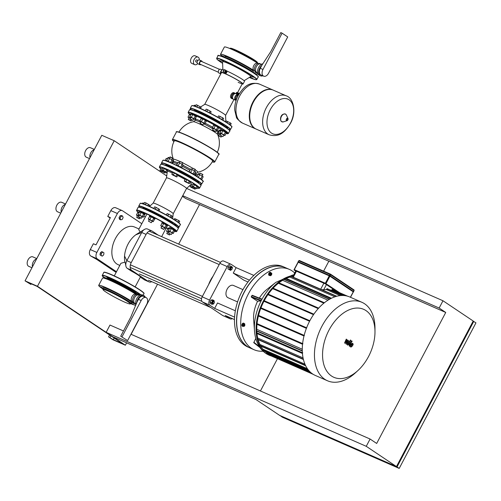 <?xml version="1.0" encoding="UTF-8"?>
<svg xmlns="http://www.w3.org/2000/svg" width="501" height="501" viewBox="0 0 501 501"><rect width="100%" height="100%" fill="white"/><g stroke="black" fill="none" stroke-linecap="round" stroke-linejoin="round"><path stroke-width="0.75" d="M103.043 289.659L102.78 288.826A16.001 1.403 27.8 0 1 102.786 288.689L103.262 287.781A16.001 1.403 27.8 0 1 108.905 289.534A16.001 1.403 27.8 0 1 124.035 297.306A16.001 1.403 27.8 0 1 131.575 302.704L131.093 303.619A16.001 1.403 27.8 0 1 130.98 303.7L130.147 303.95A15.381 1.346 27.8 0 1 124.837 302.191A15.381 1.346 27.8 0 1 110.821 295.033A15.381 1.346 27.8 0 1 103.043 289.659A15.381 1.346 27.8 0 1 108.466 291.213A15.381 1.346 27.8 0 1 123.54 298.984A15.381 1.346 27.8 0 1 130.147 303.95M102.786 288.689A16.001 1.403 27.8 0 1 108.423 290.442A16.001 1.403 27.8 0 1 123.559 298.214A16.001 1.403 27.8 0 1 131.093 303.619M135.84 294.269A16.001 1.403 27.8 0 0 127.442 288.589A16.001 1.403 27.8 0 0 113.22 281.349A16.001 1.403 27.8 0 0 107.821 279.495L108.523 279.264A15.381 1.346 27.8 0 1 113.84 281.023A15.381 1.346 27.8 0 1 127.849 288.181A15.381 1.346 27.8 0 1 135.633 293.555L135.859 294.281M132.953 302.084L132.396 301.809C129.133 299.999 133.203 292.271 136.234 294.532M134.994 303.537L133.986 303.099A4.647 2.95 -66.3 0 1 133.692 302.936A4.647 2.95 -66.3 0 1 133.26 297.419A4.647 2.95 -66.3 0 1 137.712 294.588L138.727 295.033M135.896 304.157L134.85 303.443A4.647 2.95 -66.3 0 1 134.85 303.443A4.647 2.95 -66.3 0 1 134.544 297.694A4.647 2.95 -66.3 0 1 138.552 294.989L139.792 295.277M120.703 336.234L127.623 340.567L120.703 336.234L130.78 317.133L136.936 302.209A6.194 3.933 -66.3 0 1 143.743 295.54A6.194 3.933 -66.3 0 1 144.131 295.753A6.194 3.933 -66.3 0 1 145.265 297.218M134.343 303.769L131.707 302.241L134.343 303.769M131.293 303.243L133.228 304.445L131.143 303.518M103.018 288.25L99.843 286.516L103.068 288.156M103.482 286.854L101.609 286.046L103.482 286.854M114.629 291.901L111.673 290.461L114.629 291.901M127.417 298.909L124.142 297.168L127.417 298.909M127.623 340.567L146.762 304.276A5.267 3.344 -66.3 0 0 146.073 297.575A5.267 3.344 -66.3 0 0 141.157 300.519L122.019 336.816M136.936 302.209L138.451 299.335A5.267 3.344 -66.3 0 1 143.367 296.392L146.073 297.575M135.915 304.207A6.194 3.933 -66.3 0 1 137.487 297.369A6.194 3.933 -66.3 0 1 142.572 295.026L143.743 295.54M102.811 288.927A21.161 1.854 27.8 0 1 98.697 285.376L102.536 278.099A21.161 1.854 27.8 0 1 115.631 283.034A21.161 1.854 27.8 0 1 136.109 294.444M98.697 285.376A21.161 1.854 27.8 0 1 111.892 290.361A21.161 1.854 27.8 0 1 132.396 301.809A21.161 1.854 27.8 0 1 133.053 302.253M134.556 303.349A21.161 1.854 27.8 0 1 135.815 304.451M135.508 305.234A21.161 1.854 27.8 0 1 130.88 303.725M102.83 252.109L101.734 251.627L100.3 252.886L100.006 254.903L102.242 256.149L103.676 254.896L103.97 252.873L102.83 252.109L101.396 253.362L100.3 252.886M101.396 253.362L101.102 255.385L100.006 254.903M101.102 255.385L102.242 256.149M122.62 216.037L121.524 215.555L120.04 215.837L119.038 217.728L119.532 219.338L120.628 219.814L122.112 219.532L123.108 217.641L122.62 216.037L121.136 216.319L120.04 215.837M121.136 216.319L120.134 218.211L119.038 217.728M120.134 218.211L120.628 219.814M182.414 196.317L185.639 198.477L328.844 261.234L323.621 271.129M186.616 188.42L442.984 300.763L473.201 321.022L396.466 466.569L279.564 415.342L255.942 399.504L112.738 336.747L106.143 332.326L366.25 446.31L370.089 439.033L130.961 334.242M182.752 195.684L439.152 308.04L442.984 300.763M439.152 308.04L445.74 312.461L328.844 261.234M123.484 330.967L109.982 325.049L106.143 332.326M370.089 439.033L376.677 443.454L445.74 312.461M277.466 358.678L260.432 390.98M473.151 321.122L475.95 322.863L399.209 468.41L282.313 417.183L280.165 415.605M473.752 321.392L397.017 466.938L280.115 415.711M397.017 466.938L399.209 468.41M366.25 446.31L396.466 466.569M169.213 228.982L167.866 228.656M169.501 228.437L167.985 227.93M166.802 233.366L169.676 234.856L170.115 234.042M167.553 231.831L168.812 232.314M167.553 231.813L166.858 233.598L169.401 234.938L166.864 233.579M174.141 219.544L174.68 218.611L178.751 220.553L179.696 221.31L178.901 222.832M168.843 232.245L166.507 231.237L167.459 231.994M168.524 230.967L168.073 231.831M169.194 229.026L167.929 228.544L166.507 231.237M174.674 230.848L172.457 229.251L169.632 228.187M175.206 230.341L169.751 227.46M168.568 232.896L171.167 234.474M169.319 231.362L172.231 232.896M169.319 231.343L168.624 233.128M175.575 220.471L176.246 219.206M177.943 222.093L178.751 220.553M172.162 233.04L173.29 233.466L172.344 232.708L169.833 231.362L168.273 230.767L169.225 231.525M172.344 232.708L173.766 230.015L174.711 230.773L173.29 233.466M173.766 230.015L171.254 228.669L169.833 231.362M171.254 228.669L169.695 228.074L168.273 230.767M167.102 225.769L164.892 224.179L162.067 223.114M167.372 225.794L167.66 225.25L162.18 222.388M161.003 227.823L163.877 229.314L164.66 227.823M161.754 226.289L164.672 227.811M161.754 226.27L161.053 228.055L163.602 229.395L161.053 228.055M164.597 227.961L165.725 228.393L164.773 227.636L162.268 226.283L160.708 225.694L161.66 226.452M164.773 227.636L166.194 224.943L167.14 225.7L165.725 228.393M166.194 224.943L163.689 223.59L162.268 226.283M163.689 223.59L162.124 223.001L160.708 225.694M166.357 214.967L167.115 213.539L171.185 215.48L172.131 216.238L171.298 217.81M167.804 215.781L168.674 214.134M170.277 217.202L171.185 215.48M139.109 212.787L137.762 212.468M139.397 212.242L137.881 211.741M136.698 217.177L139.572 218.661M137.449 215.637L138.708 216.125M137.449 215.624L136.754 217.403L139.297 218.749L136.754 217.403M142.434 203.606L142.81 202.892L144.075 203.368M138.746 216.056L136.404 215.042L137.355 215.806M138.42 214.772L137.969 215.637M139.09 212.831L137.825 212.349L136.404 215.042M225.832 121.599L225.575 115.368A11.799 1.033 -152.2 0 0 219.776 111.303A11.799 1.033 -152.2 0 0 208.848 105.711A11.799 1.033 -152.2 0 0 204.727 104.377L200.563 106.989M231.869 98.584L231.475 98.415C228.944 97.019 232.001 91.22 234.355 92.954M244.112 80.705L250.688 76.584A15.926 1.39 -152.2 0 0 243.555 71.336A15.926 1.39 -152.2 0 0 228.174 63.42A15.926 1.39 -152.2 0 0 222.544 61.742L222.864 69.501M235.357 93.53A3.1 1.966 113.7 0 0 235.063 93.267A3.1 1.966 113.7 0 0 234.869 93.161A3.1 1.966 113.7 0 0 231.894 95.046A3.1 1.966 113.7 0 0 232.182 98.722A3.1 1.966 113.7 0 0 232.383 98.835A3.1 1.966 113.7 0 0 232.99 98.935M232.533 97.344A2.774 1.76 -66.3 0 1 232.533 97.244A2.774 1.76 -66.3 0 1 233.015 95.384A2.774 1.76 -66.3 0 1 233.804 94.345A2.774 1.76 -66.3 0 1 233.873 94.282M236.121 100.375A3.1 1.966 -66.3 0 1 235.67 100.275L233.479 99.311A3.1 1.966 -66.3 0 1 232.533 97.444A3.1 1.966 -66.3 0 1 233.071 95.372A3.1 1.966 -66.3 0 1 233.948 94.207A3.1 1.966 -66.3 0 1 235.965 93.637L236.315 93.793M235.67 100.275A3.1 1.966 -66.3 0 1 235.263 96.33A3.1 1.966 -66.3 0 1 238.157 94.601A3.1 1.966 -66.3 0 1 238.539 94.858M236.096 100.112L235.796 99.981A2.774 1.76 -66.3 0 1 235.432 96.442A2.774 1.76 -66.3 0 1 238.025 94.896L238.326 95.021M232.808 98.672L232.508 98.54A2.774 1.76 -66.3 0 1 232.145 95.002A2.774 1.76 -66.3 0 1 234.737 93.449L235.038 93.581M238.213 94.626L236.898 93.493L236.372 93.819M237.725 94.752C238.388 94.745 238.019 94.501 236.622 94.013L236.309 93.806M236.171 100.231A3.1 1.966 -66.3 0 1 236.359 96.812A3.1 1.966 -66.3 0 1 238.463 94.996M273.064 90.061A21.267 13.496 113.7 0 0 272.845 89.967A21.267 13.496 113.7 0 0 252.454 102.93A21.267 13.496 113.7 0 0 254.433 128.181A21.267 13.496 113.7 0 0 255.773 128.92A21.267 13.496 113.7 0 0 255.998 129.014M286.184 95.81L273.283 90.155A21.267 13.496 113.7 0 0 259.462 94.075A21.267 13.496 113.7 0 0 249.723 116.295A21.267 13.496 113.7 0 0 254.871 128.375A21.267 13.496 113.7 0 0 256.211 129.114L269.112 134.763A21.267 13.496 -66.3 0 1 267.766 134.024A21.267 13.496 -66.3 0 1 266.332 107.696A21.267 13.496 -66.3 0 1 286.184 95.81C293.561 97.927 296.842 112.581 290.455 123.34C285.564 131.218 279.74 137.944 269.112 134.763M270.271 109.719A18.906 11.999 -66.3 0 1 289.115 99.805A18.906 11.999 -66.3 0 1 290.392 123.208A18.906 11.999 -66.3 0 1 271.548 133.122A18.906 11.999 -66.3 0 1 270.271 109.719M259.462 94.075L259.18 94.338A20.647 13.107 113.7 0 0 249.723 115.906L249.723 116.295M144.57 214.653L142.353 213.063L139.529 211.998M145.102 214.146L139.647 211.272M138.464 216.708L141.345 218.192L142.127 216.701M139.215 215.167L142.14 216.695M139.215 215.154L138.52 216.933L141.063 218.279L138.52 216.933M142.059 216.845L143.186 217.271L142.24 216.513L139.735 215.167L138.17 214.572L139.121 215.336M142.24 216.513L143.662 213.827L144.607 214.578L143.186 217.271M143.662 213.827L141.15 212.474L139.735 215.167M141.15 212.474L139.591 211.879L138.17 214.572M143.731 204.032L144.576 202.423L146.142 203.011L149.592 205.122L149.022 206.199M145.29 204.621L146.142 203.011M147.933 205.723L148.647 204.364M154.634 219.062L152.417 217.472L149.592 216.407M155.166 218.555L149.711 215.68M148.534 221.116L151.133 222.688M149.285 219.582L152.191 221.116M149.285 219.563L148.584 221.348M152.129 221.254L153.25 221.686L152.304 220.928L149.799 219.576L148.233 218.987L149.185 219.745M152.304 220.928L153.726 218.236L154.671 218.993L153.25 221.686M153.726 218.236L151.214 216.883L149.799 219.576M151.214 216.883L149.655 216.294L148.233 218.987M153.801 208.429L154.646 206.832L156.206 207.427L159.662 209.531L158.898 210.971M155.291 209.155L156.206 207.427M157.84 210.433L158.717 208.773M167.428 171.292A13.627 1.19 27.8 0 1 168.994 171.605A13.627 1.19 27.8 0 1 172.476 173.008M166.451 177.911A11.354 0.996 27.8 0 1 166.464 177.88A11.354 0.996 27.8 0 1 167.848 178.08A11.354 0.996 27.8 0 1 179.377 183.598A11.354 0.996 27.8 0 1 186.554 188.47A11.354 0.996 27.8 0 1 186.535 188.495M153.131 203.168A11.354 0.996 27.8 0 1 153.149 203.143A11.354 0.996 27.8 0 1 154.515 203.368A11.354 0.996 27.8 0 1 165.894 208.804A11.354 0.996 27.8 0 1 173.227 213.727A11.354 0.996 27.8 0 1 173.221 213.758M168.455 220.64A16.721 1.465 27.8 0 1 173.102 223.909L173.102 223.909A16.721 1.465 27.8 0 1 173.196 223.997M173.202 223.991L176.12 225.531M156.061 213.795A16.721 1.465 27.8 0 1 165.618 218.943M143.098 207.796L146.016 209.337A16.721 1.465 27.8 0 1 153.087 212.343M165.631 218.912L168.555 220.453M153.162 212.205L156.087 213.745M177.623 175.463A13.627 1.19 27.8 0 1 185.063 179.496M189.898 182.539A13.627 1.19 27.8 0 1 191.413 184.099L186.547 188.482L173.227 213.745L172.582 218.586M174.774 169.482A16.107 1.409 27.8 0 1 175.507 169.826A16.107 1.409 -152.2 0 0 174.774 169.482M178.481 171.273A16.107 1.409 27.8 0 1 188.032 176.427A16.107 1.409 -152.2 0 0 178.481 171.273M204.702 104.396L221.448 72.632A11.799 1.033 27.8 0 1 225.607 73.923A11.799 1.033 27.8 0 1 236.773 79.653A11.799 1.033 27.8 0 1 242.327 83.636A11.799 1.033 27.8 0 1 238.169 82.346M223.139 71.28A0.514 0.326 -66.3 0 1 223.189 70.929M221.711 70.359A2.067 1.309 113.7 0 0 220.841 71.355A2.067 1.309 113.7 0 0 220.841 73.791M221.981 69.858L220.578 69.244A2.067 1.309 113.7 0 0 218.649 70.397A2.067 1.309 113.7 0 0 218.918 73.027L220.809 73.854M219.576 69.37L201.377 61.391A1.547 0.983 113.7 0 0 199.93 62.256A1.547 0.983 113.7 0 0 200.131 64.228L218.336 72.207M202.166 61.736A2.067 1.309 113.7 0 0 201.584 60.915A2.067 1.309 113.7 0 0 199.655 62.074A2.067 1.309 113.7 0 0 199.924 64.698A2.067 1.309 113.7 0 0 200.926 64.573M201.584 60.915L199.392 59.957A2.067 1.309 113.7 0 0 197.463 61.109A2.067 1.309 113.7 0 0 197.732 63.74L199.924 64.698M197.933 60.446L196.78 59.945A1.033 0.658 113.7 0 0 195.822 60.521A1.033 0.658 113.7 0 0 195.954 61.836L197.106 62.337M199.273 59.92A4.127 2.624 113.7 0 0 198.027 57.108A4.127 2.624 113.7 0 0 194.169 59.412A4.127 2.624 113.7 0 0 194.714 64.673A4.127 2.624 113.7 0 0 197.626 63.683M198.027 57.108L195.102 55.824A4.127 2.624 113.7 0 0 191.25 58.135A4.127 2.624 113.7 0 0 191.789 63.389L194.714 64.673M224.116 70.359L223.208 70.798L223.321 71.856M223.759 71.036L223.208 70.798M226.74 72.576L226.101 73.133L225.594 72.795L226.364 71.342L226.872 71.681L226.74 72.576M225.594 72.795L226.101 73.133M225.081 72.57L225.212 71.674L225.726 71.9M225.212 71.674L225.851 71.117L226.364 71.342M243.054 84.024L244.494 81.294A12.625 1.102 -152.2 0 0 238.871 77.217A12.625 1.102 -152.2 0 0 227.21 71.167L224.504 69.62L223.064 72.351L225.769 73.891A12.625 1.102 27.8 0 1 237.43 79.947A12.625 1.102 27.8 0 1 243.054 84.024A12.625 1.102 27.8 0 1 242.146 83.986M224.323 69.965A12.625 1.102 -152.2 0 0 222.162 69.514L220.722 72.244A12.625 1.102 27.8 0 1 224.598 73.384L223.064 72.351M227.21 71.167L226.847 71.856M226.227 73.027L225.769 73.891M224.235 72.864L225.669 70.134M221.267 72.977A12.625 1.102 27.8 0 1 220.722 72.244M218.712 127.893L216.495 126.296L213.67 125.237M219.244 127.386L213.789 124.505M212.606 129.947L215.48 131.431L216.282 129.934L213.37 128.381L212.656 130.172L215.205 131.519L212.656 130.172M216.2 130.085L217.328 130.511L216.382 129.753L213.871 128.406L212.311 127.811L213.263 128.569M216.382 129.753L217.803 127.06L218.749 127.818L217.328 130.511M217.803 127.06L215.292 125.713L213.871 128.406M215.292 125.713L213.733 125.118L212.311 127.811M217.872 117.272L218.624 115.844L222.695 117.785L223.64 118.537L222.813 120.115M219.313 118.086L220.183 116.432M221.786 119.507L222.695 117.785M226.277 132.965L224.066 131.375L221.242 130.31M226.809 132.458L221.354 129.584M220.177 135.019L222.776 136.591M220.928 133.479L223.834 135.013M220.928 133.466L220.227 135.245M223.772 135.157L224.899 135.583L223.953 134.832L221.442 133.479L219.883 132.884L220.835 133.648M223.953 134.832L225.369 132.139L226.314 132.89L224.899 135.583M225.369 132.139L222.864 130.786L221.442 133.479M222.864 130.786L221.298 130.191L219.883 132.884M225.688 121.875L226.189 120.916L230.26 122.858L231.211 123.615L230.41 125.131M227.091 122.77L227.755 121.511M229.452 124.398L230.26 122.858M220.822 131.099L219.476 130.78M221.11 130.554L220.108 130.128M218.411 135.489L221.285 136.973L221.724 136.166M219.162 133.949L220.415 134.437M219.162 133.936L218.461 135.715L221.01 137.061L218.474 135.696M220.453 134.368L218.117 133.354L219.069 134.118M220.133 133.084L219.676 133.949M220.797 131.143L219.532 130.661L218.117 133.354M190.718 114.911L189.372 114.585M191.006 114.366L189.491 113.859M188.307 119.294L191.182 120.785L191.62 119.971M189.059 117.76L190.311 118.242M189.059 117.741L188.357 119.526L190.906 120.866L188.357 119.526M190.349 118.173L188.013 117.165L188.965 117.923M190.029 116.896L189.572 117.754M190.693 114.948L189.428 114.472L188.013 117.165M193.943 105.905L194.325 105.191L195.59 105.673M196.173 116.771L193.962 115.18L191.138 114.115M196.705 116.263L191.25 113.389M190.073 118.825L192.948 120.315L193.73 118.825M190.825 117.29L193.743 118.812M190.825 117.272L190.123 119.056L192.672 120.397L190.136 119.038M193.668 118.962L194.795 119.395L193.849 118.637L191.338 117.284L189.779 116.695L190.731 117.453M193.849 118.637L195.265 115.944L196.21 116.702L194.795 119.395M195.265 115.944L192.76 114.597L191.338 117.284M192.76 114.597L191.194 114.003L189.779 116.695M195.24 106.331L196.091 104.722L197.651 105.316L201.108 107.421L200.538 108.504M196.805 106.926L197.651 105.316M199.442 108.022L200.156 106.663M206.243 121.186L204.026 119.589L201.202 118.53M206.775 120.678L201.321 117.798M200.137 123.24L202.736 124.812M200.888 121.699L203.801 123.233M200.888 121.687L200.187 123.465M203.732 123.378L204.859 123.803L203.913 123.046L201.402 121.699L199.843 121.104L200.795 121.862M203.913 123.046L205.335 120.353L206.28 121.11L204.859 123.803M205.335 120.353L202.824 119.006L201.402 121.699M202.824 119.006L201.264 118.411L199.843 121.104M205.31 110.727L206.155 109.137L207.715 109.725L211.171 111.829L210.407 113.276M206.8 111.46L207.715 109.725M209.349 112.731L210.226 111.078M194.401 174.505L188.946 171.63M192.428 168.104L195.34 169.639M195.252 169.357L192.44 168.079M194.25 174.279L195.609 171.699L192.159 169.595L190.593 169L189.215 171.624M193.254 173.615L195.265 169.338M190.749 172.269L192.159 169.595M185.232 181.731L184.28 180.974L185.846 181.569L189.297 183.673L185.232 181.731M185.846 181.569L186.804 179.746L185.245 179.151L184.28 180.974M186.804 179.746L189.315 181.099L188.351 182.915M189.315 181.099L190.261 181.85L189.297 183.673M199.999 173.177L202.905 174.711M202.824 174.436L200.012 173.158M201.822 179.352L203.181 176.778L202.235 176.02L198.164 174.079L196.912 176.452M200.826 178.688L202.235 176.02M198.315 177.341L199.724 174.667M201.966 179.577L198.239 177.304M192.797 186.804L191.852 186.046L193.411 186.641L196.868 188.745L192.797 186.804M193.411 186.641L194.375 184.819L192.81 184.23L191.852 186.046M194.375 184.819L196.88 186.172L195.922 187.988M196.88 186.172L197.826 186.929L196.868 188.745M198.233 173.647L199.486 174.135M199.573 173.966L198.246 173.622L197.526 174.974M197.663 175.024L196.398 174.548L195.766 175.745M191.031 187.274L190.086 186.516L191.645 187.111L195.102 189.215L191.031 187.274M192.309 185.176L191.044 184.7L190.086 186.516M192.102 186.247L191.645 187.111M194.538 187.737L194.156 188.457M195.603 188.263L195.102 189.215M168.129 157.458L169.382 157.94M169.47 157.777L168.142 157.433M167.559 158.836L166.294 158.354L165.167 160.489M160.927 171.079L159.982 170.321L161.541 170.916L164.998 173.02L160.927 171.079M162.205 168.987L160.94 168.505L159.982 170.321M161.998 170.058L161.541 170.916M164.434 171.549L164.052 172.269M165.499 172.075L164.998 173.02M171.386 162.919L166.407 160.508M169.895 156.988L172.801 158.523M172.72 158.241L170.183 156.876L169.188 158.31M171.755 163.082L173.077 160.583L169.62 158.479L168.06 157.884L166.676 160.502M170.722 162.499L172.732 158.222M168.211 161.147L169.62 158.479M162.693 170.609L161.748 169.858L163.307 170.446L166.764 172.551L162.693 170.609M163.307 170.446L164.272 168.63L162.706 168.035L161.748 169.858M164.272 168.63L166.777 169.977L165.818 171.799M166.777 169.977L167.722 170.735L166.764 172.551M181.932 167.797L176.477 164.923M179.252 162.725L179.972 161.372L182.871 162.931A13.771 1.202 -152.2 0 1 192.428 168.098L191.72 169.432M182.784 162.65L179.972 161.372M181.782 167.572L183.141 164.992L179.69 162.888L178.124 162.293L176.747 164.917M180.786 166.908L182.195 164.234M178.281 165.562L179.69 162.888M172.757 175.024L171.812 174.267L173.377 174.862L176.828 176.966L172.757 175.024M173.377 174.862L174.335 173.039L172.776 172.444L171.812 174.267M174.335 173.039L176.84 174.392L175.882 176.208M176.84 174.392L177.792 175.143L176.828 176.966M232.038 60.865A16.107 1.409 27.8 0 1 245.722 68.061A16.107 1.409 27.8 0 1 246.054 68.255M245.897 72.182L243.279 70.973L245.897 72.182M253.468 77.26L250.851 76.046L253.468 77.26M250.168 76.91L252.554 78.35L249.867 77.098M221.599 61.535L218.981 60.327L221.599 61.535M223.365 61.066L220.747 59.857L223.365 61.066M233.428 65.474L230.811 64.266L233.428 65.474M219.952 122.97A16.464 1.44 27.8 0 1 224.661 126.384M220.058 122.77L217.133 121.229M227.623 127.849L224.705 126.308M197.519 111.654L194.601 110.114M207.589 116.063L204.665 114.522M197.507 111.685A16.464 1.44 27.8 0 1 204.59 114.666M207.558 116.119A16.464 1.44 27.8 0 1 217.115 121.267M203.55 114.898A16.107 1.409 27.8 0 1 204.283 115.243A16.107 1.409 -152.2 0 0 203.55 114.898M207.257 116.695A16.107 1.409 27.8 0 1 216.808 121.843A16.107 1.409 -152.2 0 0 207.257 116.695M195.935 180.874L195.835 180.786A16.721 1.465 -152.2 0 0 191.188 177.523M188.351 175.826A16.721 1.465 -152.2 0 0 178.794 170.678M175.826 169.225A16.721 1.465 -152.2 0 0 168.749 166.219L165.831 164.679M179.897 161.497A13.771 1.202 -152.2 0 0 173.534 159.45A21.681 21.681 0 0 1 174.31 140.862A21.681 1.898 27.8 0 1 188.695 146.398A21.681 1.898 27.8 0 1 212.662 161.084A21.681 21.681 0 0 1 197.763 172.225A13.771 1.202 -152.2 0 0 195.233 169.852M195.929 180.88A16.721 1.465 -152.2 0 0 195.835 180.786L198.853 182.414M188.363 175.795L191.288 177.335M175.895 169.088L178.819 170.628M229.615 48.428L230.347 48.209A15.381 1.346 -152.2 0 1 235.658 49.968A15.381 1.346 -152.2 0 1 249.673 57.127A15.381 1.346 -152.2 0 1 257.451 62.5L257.683 63.226A16.001 1.403 -152.2 0 0 249.266 57.534A16.001 1.403 -152.2 0 0 235.044 50.294A16.001 1.403 -152.2 0 0 229.64 48.44M252.899 72.369A16.001 1.403 -152.2 0 0 244.645 66.733A16.001 1.403 -152.2 0 0 230.247 59.387A16.001 1.403 -152.2 0 0 224.774 57.546M252.986 72.426L253.393 71.649A16.001 1.403 -152.2 0 0 245.859 66.245A16.001 1.403 -152.2 0 0 230.723 58.479A16.001 1.403 -152.2 0 0 225.087 56.726L224.68 57.502M254.777 71.029L254.22 70.754C250.951 68.938 255.028 61.216 258.053 63.477M257.721 73.096L256.669 72.388A4.647 2.95 -66.3 0 1 256.669 72.388A4.647 2.95 -66.3 0 1 256.368 66.639A4.647 2.95 -66.3 0 1 260.376 63.934L261.61 64.222M256.819 72.482L255.804 72.044A4.647 2.95 -66.3 0 1 255.51 71.881A4.647 2.95 -66.3 0 1 255.078 66.364A4.647 2.95 -66.3 0 1 259.537 63.533L260.545 63.971M262.862 75.808A6.194 3.933 -66.3 0 1 260.589 75.826A6.194 3.933 -66.3 0 1 260.201 75.613A6.194 3.933 -66.3 0 1 258.798 70.879A6.194 3.933 -66.3 0 1 261.791 65.399L270.728 51.691L280.798 32.59L282.113 33.166L262.981 69.464A5.267 3.344 -66.3 0 0 263.67 76.165A5.267 3.344 -66.3 0 0 268.58 73.221L287.718 36.924L282.113 33.166M260.589 75.826L259.424 75.319A6.194 3.933 -66.3 0 1 259.03 75.1A6.194 3.933 -66.3 0 1 257.952 69.013A6.194 3.933 -66.3 0 1 262.618 63.84M248.596 67.641L245.96 66.107L248.596 67.641M236.766 61.147L233.491 59.4L236.766 61.147M226.389 56.438L223.427 54.991L226.389 56.438M224.836 57.195L221.661 55.461L224.886 57.101M253.111 72.188L255.053 73.384L253.418 72.708M254.946 72.113L256.819 72.921L254.946 72.113M263.67 76.165L260.965 74.981A5.267 3.344 -66.3 0 1 260.276 68.28L261.791 65.399M254.871 71.198A21.161 1.854 -152.2 0 0 254.22 70.754A21.161 1.854 -152.2 0 0 233.716 59.306A21.161 1.854 -152.2 0 0 220.521 54.321A21.161 1.854 -152.2 0 0 223.214 56.901M254.308 73.296A21.161 1.854 -152.2 0 0 257.959 74.06A21.161 1.854 -152.2 0 0 256.38 72.294M257.927 63.389A21.161 1.854 -152.2 0 0 237.455 51.979A21.161 1.854 -152.2 0 0 224.36 47.044L220.521 54.321M353.243 291.839L329.282 275.794L298.139 262.211M107.884 279.458A16.308 1.428 27.8 0 1 107.59 279.044L107.421 278.493A16.721 1.465 27.8 0 1 109.462 278.65A16.721 1.465 27.8 0 1 113.314 280.178A16.721 1.465 27.8 0 1 118.524 282.62L116.47 281.362L118.524 282.62A16.721 1.465 27.8 0 1 129.746 288.657L132.226 289.803L129.746 288.657A16.721 1.465 27.8 0 1 136.554 293.223L139.792 294.876L136.554 293.223A16.721 1.465 27.8 0 1 136.892 294.031L136.335 294.2A16.308 1.428 27.8 0 1 135.834 294.193M107.59 279.044A16.308 1.428 27.8 0 1 113.345 280.692A16.308 1.428 27.8 0 1 129.327 288.933A16.308 1.428 27.8 0 1 136.335 294.2M106.732 277.241L109.688 278.681L106.732 277.241M107.609 279.088L104.634 277.422L107.521 278.813M136.234 294.219L136.66 294.444M352.428 344.525L351.915 344.174L351.207 344.913L350.913 346.147L352.428 344.525M350.913 346.147L351.276 346.172M352.272 344.2L351.915 344.174M350.374 346.911L351.358 346.955L352.535 345.803L353.205 344.319L352.804 343.435L351.827 343.392L350.656 344.538L349.98 346.028L350.224 346.861M352.804 343.435L352.366 343.229M351.596 340.855L349.034 344.525L349.316 346.141L349.817 345.427L349.623 344.845L352.153 341.225L351.596 340.855M350.118 341.269L350.75 340.937L350.706 340.154L349.867 341.162M350.706 340.154L350.374 340.004M345.057 343.285L347.011 341.463L345.984 343.905L346.473 344.231L348.978 341.976L347.299 344.794L347.857 345.164L349.554 342.728L349.579 341.325L348.84 340.837L347.087 342.74L348.095 340.336L347.663 340.041L345.74 341.839L346.849 339.503L346.279 339.114L344.569 342.96L345.057 343.285M263.125 351.214A43.875 27.849 -66.3 0 1 254.113 349.742A43.875 27.849 -66.3 0 1 248.377 293.905A43.875 27.849 -66.3 0 1 289.334 269.375A43.875 27.849 -66.3 0 1 294.682 272.982M254.113 349.742L250.062 347.97A43.875 27.849 -66.3 0 1 244.319 292.127A43.875 27.849 -66.3 0 1 285.282 267.597L289.334 269.375M293.398 275.418A42.842 27.192 113.7 0 0 263.526 300.669A42.842 27.192 113.7 0 0 266.419 353.706A42.842 27.192 113.7 0 0 269.131 355.196A42.842 27.192 113.7 0 0 271.304 355.979M259.355 298.095A25.708 16.314 -66.3 0 1 266.901 289.415L275.807 282.376A41.301 26.215 113.7 0 0 261.578 300.005A41.301 26.215 113.7 0 0 254.508 330.986L254.508 330.986C255.009 337.724 256.982 343.461 260.432 348.189C262.774 351.32 265.674 353.656 269.131 355.196M251.859 295.502L261.841 299.466L261.265 300.556L251.283 296.592L252.241 295.271L261.917 299.116L252.241 295.271M251.314 297.106L260.958 300.938L257.577 301.308L251.314 297.106L251.283 296.592M254.508 330.986L253.644 319.669A25.708 16.314 -66.3 0 1 257.577 301.308M269.933 275.481A1.653 1.046 -66.3 0 1 269.35 275.481A1.653 1.046 -66.3 0 1 269.244 275.425A1.653 1.046 -66.3 0 1 269.087 273.458A1.653 1.046 -66.3 0 1 270.672 272.456A1.653 1.046 -66.3 0 1 270.778 272.513A1.653 1.046 -66.3 0 1 271.079 272.901M269.225 275.412A1.653 1.046 -66.3 0 1 269.112 275.375A1.653 1.046 -66.3 0 1 269.012 275.318A1.653 1.046 -66.3 0 1 268.855 273.358A1.653 1.046 -66.3 0 1 270.44 272.35A1.653 1.046 -66.3 0 1 270.546 272.406M271.661 274.247A0.827 0.526 113.7 0 0 270.615 274.179A0.827 0.526 113.7 0 0 271.335 274.986M270.509 275.08A0.827 0.526 -66.3 0 1 271.166 273.577M271.511 273.953A0.62 0.395 -66.3 0 1 270.935 275.043A0.62 0.395 -66.3 0 1 271.511 273.953M242.947 326.345A1.653 1.046 -66.3 0 1 242.553 326.295A1.653 1.046 -66.3 0 1 242.34 324.191A1.653 1.046 -66.3 0 1 243.881 323.27A1.653 1.046 -66.3 0 1 244.181 323.527M242.446 326.232A1.653 1.046 -66.3 0 1 242.321 326.195A1.653 1.046 -66.3 0 1 242.108 324.091A1.653 1.046 -66.3 0 1 243.649 323.164A1.653 1.046 -66.3 0 1 243.762 323.226M244.864 325.061A0.827 0.526 113.7 0 0 243.843 324.955A0.827 0.526 113.7 0 0 244.538 325.807M243.824 325.907A0.827 0.526 -66.3 0 1 244.457 324.466M244.1 325.093A0.62 0.395 -66.3 0 1 244.764 325.537A0.62 0.395 -66.3 0 1 244.1 325.093M374.986 331.7L374.98 328.13A42.842 27.192 113.7 0 0 361.91 302.303A42.842 27.192 113.7 0 0 321.918 326.257A42.842 27.192 113.7 0 0 327.522 380.785A42.842 27.192 113.7 0 0 355.366 372.888L357.996 370.477A37.112 23.553 -66.3 0 1 327.228 371.798A37.112 23.553 -66.3 0 1 329.019 330.078A37.112 23.553 -66.3 0 1 357.946 308.052A37.112 23.553 -66.3 0 1 374.986 331.7A37.112 23.553 -66.3 0 1 368.523 356.562A37.112 23.553 -66.3 0 1 357.996 370.477M327.522 380.785L315.354 375.456A42.842 27.192 -66.3 0 1 309.75 320.928A42.842 27.192 -66.3 0 1 349.748 296.974L361.91 302.303M249.986 347.932A43.875 27.849 -66.3 0 1 249.918 347.901L247.87 347.005A43.875 27.849 -66.3 0 1 242.127 291.169A43.875 27.849 -66.3 0 1 283.09 266.638L285.132 267.534A43.875 27.849 -66.3 0 1 285.207 267.565M249.918 347.901A43.875 27.849 -66.3 0 1 244.175 292.064A43.875 27.849 -66.3 0 1 285.132 267.534M327.115 288.914L326.408 289.559A41.808 26.534 113.7 0 0 323.709 289.747L321.799 289.697M332.263 289.735L331.599 290.292A41.808 26.534 113.7 0 0 329.877 289.879M292.672 276.934L295.772 270.916M326.408 289.559L340.204 295.609M331.599 290.292L343.517 295.515M256.95 332.796A41.808 26.534 -66.3 0 1 256.838 331.111M303.074 357.914L257.752 338.056A41.808 26.534 -66.3 0 1 257.019 333.553L302.447 353.462M302.285 349.247L256.788 329.314A41.808 26.534 -66.3 0 1 257.007 324.31L302.554 344.268M304.971 364.196L259.95 344.469A41.808 26.534 -66.3 0 1 258.165 339.678M257.069 323.646A41.808 26.534 -66.3 0 1 258.397 316.012L304.001 335.996M307.432 368.73L263 349.26A41.808 26.534 -66.3 0 1 260.821 346.116M258.547 315.405A41.808 26.534 -66.3 0 1 260.77 308.365L306.393 328.355M309.731 371.535L266.764 352.704A41.808 26.534 -66.3 0 1 264.948 351.282M260.983 307.802A41.808 26.534 -66.3 0 1 263.952 301.264L309.58 321.26M264.234 300.738A41.808 26.534 -66.3 0 1 267.91 294.682L313.513 314.666M268.254 294.187A41.808 26.534 -66.3 0 1 272.676 288.645L318.229 308.61M273.095 288.188A41.808 26.534 -66.3 0 1 278.406 283.253L323.853 303.168M278.932 282.84A41.808 26.534 -66.3 0 1 282.62 280.316L327.961 300.187M284.336 279.351A41.808 26.534 -66.3 0 1 285.495 278.769L330.729 298.596M286.228 278.437A41.808 26.534 -66.3 0 1 289.897 277.097L334.881 296.811M291.926 276.608A41.808 26.534 -66.3 0 1 292.853 276.452M266.701 353.524L266.764 352.704M262.912 350.136L263 349.26M259.819 345.427L259.95 344.469M257.007 324.31L256.449 323.94L256.694 323.483L302.629 343.611M257.545 339.158L257.752 338.056M257.019 333.553L256.299 333.071L256.525 332.608L302.391 352.71M282.62 280.316L283.547 279.257M289.897 277.097L290.674 276.314M267.91 294.682L267.766 293.974L313.851 314.171L267.766 293.974M272.676 288.645L272.557 287.95L318.642 308.146L272.557 287.95M278.406 283.253L278.255 282.539L324.372 302.748L278.255 282.539M256.437 330.685L256.788 329.314M258.397 316.012L257.927 315.693L258.153 315.229L304.151 335.394M260.77 308.365L260.351 308.084L260.576 307.62L306.612 327.798M263.952 301.264L263.57 301.007L263.795 300.544L309.856 320.734L263.795 300.544M285.495 278.769L285.075 278.493L285.32 278.036L331.424 298.245M244.663 325.681L244.35 326.283L242.497 326.145L242.146 324.986L242.866 323.621L244.713 323.759L244.832 325.368M242.866 323.621L244.713 323.759M243.273 326.489L242.916 325.324L243.636 323.959M242.146 324.986L242.916 325.324M271.824 273.402L271.611 274.861L270.571 275.763L269.751 275.212L269.958 273.753L270.997 272.845L271.824 273.402M269.751 275.212L270.571 275.763M268.974 274.874L269.187 273.414L269.958 273.753M269.187 273.414L270.221 272.506L270.997 272.845M253.8 342.715L260.019 347.625L253.788 342.709L255.773 338.413M237.58 301.921L228.005 297.726A6.707 4.258 -66.3 0 1 227.128 289.19A6.707 4.258 -66.3 0 1 233.391 285.438L242.966 289.628M232.345 318.617A4.127 2.624 -66.3 0 1 230.328 318.88A4.127 2.624 -66.3 0 1 230.065 318.736L222.669 315.498L202.454 301.94L209.85 305.184L214.647 308.397L234.593 317.139M230.065 318.736L225.268 315.517L234.493 319.563M214.647 308.397L217.509 302.967L235.357 310.789M247.976 281.988L243.887 280.197L233.272 273.076L236.134 267.647L253.844 275.406M233.272 273.076L249.429 280.159M209.85 305.184A4.127 2.624 -66.3 0 1 209.568 300.068L227.216 266.595A4.127 2.624 -66.3 0 1 231.074 264.284A4.127 2.624 -66.3 0 1 231.337 264.428L236.134 267.647M209.568 300.068L202.172 296.83A4.127 2.624 113.7 0 0 202.454 301.94M222.669 315.498A4.127 2.624 113.7 0 0 222.932 315.636L230.328 318.88M231.074 264.284L223.678 261.046A4.127 2.624 113.7 0 0 219.826 263.351L227.216 266.595M202.172 296.83L219.826 263.351M214.347 302.266A1.24 0.789 113.7 0 0 214.353 302.203A1.24 0.789 113.7 0 0 214.052 301.496A1.24 0.789 113.7 0 0 213.971 301.452A1.24 0.789 113.7 0 0 212.781 302.209A1.24 0.789 113.7 0 0 212.9 303.681A1.24 0.789 113.7 0 0 212.975 303.725A1.24 0.789 113.7 0 0 213.783 303.493A1.24 0.789 113.7 0 0 213.833 303.449M212.624 303.562A1.24 0.789 -66.3 0 1 212.537 303.531A1.24 0.789 -66.3 0 1 212.462 303.487A1.24 0.789 -66.3 0 1 212.343 302.015A1.24 0.789 -66.3 0 1 213.532 301.264A1.24 0.789 -66.3 0 1 213.614 301.308M214.102 301.74A1.033 0.658 -66.3 0 1 214.353 302.328A1.033 0.658 -66.3 0 1 213.877 303.406A1.033 0.658 -66.3 0 1 213.144 303.562A1.033 0.658 -66.3 0 1 213.069 302.285A1.033 0.658 -66.3 0 1 214.102 301.74M213.808 303.474L213.526 304.007L212.042 304.289L210.464 303.593L209.969 301.984L210.965 300.099L212.455 299.817L214.033 300.506L214.347 302.454M210.965 300.099L212.543 300.788L214.033 300.506M212.042 304.289L211.547 302.679L212.543 300.788M209.969 301.984L211.547 302.679M232.289 268.248A1.24 0.789 113.7 0 0 232.289 268.179A1.24 0.789 113.7 0 0 231.907 267.434A1.24 0.789 113.7 0 0 230.754 268.123A1.24 0.789 113.7 0 0 230.917 269.701A1.24 0.789 113.7 0 0 231.719 269.475A1.24 0.789 113.7 0 0 231.769 269.425M230.917 269.701L230.479 269.507A1.24 0.789 -66.3 0 1 230.316 267.935A1.24 0.789 -66.3 0 1 231.468 267.24L231.907 267.434M232.107 268.999A1.033 0.658 -66.3 0 1 231.813 269.388A1.033 0.658 -66.3 0 1 230.961 269.425A1.033 0.658 -66.3 0 1 231.011 268.26A1.033 0.658 -66.3 0 1 231.813 267.653A1.033 0.658 -66.3 0 1 232.289 268.311A1.033 0.658 -66.3 0 1 232.107 268.999M232.151 268.918L230.679 270.396L227.961 268.937L228.256 266.92L229.69 265.662L232.408 267.121L232.276 268.022M230.679 270.396L229.539 269.632L229.834 267.609L231.268 266.357M227.961 268.937L229.539 269.632M228.256 266.92L229.834 267.609M208.861 284.155A21.574 13.696 -66.3 0 1 212.931 276.433M213.069 276.17A21.161 13.433 113.7 0 0 208.666 284.512M125.219 262.893L124.931 262.136A20.541 13.039 -66.3 0 1 124.862 261.791A20.541 13.039 -66.3 0 1 124.549 256.036A20.541 13.039 -66.3 0 1 128.062 244.068A20.541 13.039 -66.3 0 1 135.708 234.863A20.541 13.039 -66.3 0 1 137.318 233.804L144.394 229.458A6.194 3.933 113.7 0 0 141.714 232.489L126.847 260.689A6.194 3.933 113.7 0 0 125.889 266.069A6.194 3.933 113.7 0 0 127.267 268.354L131.3 271.06A11.799 1.033 -152.2 0 1 140.374 277.003L135.164 286.891M140.205 232.051L138.696 229.596L146.899 214.027M139.021 228.976L134.612 227.047A20.541 13.039 113.7 0 0 115.43 238.532A20.541 13.039 113.7 0 0 118.123 264.678L119.808 265.417M151.803 281.687A6.194 3.933 -66.3 0 1 149.073 281.906A6.194 3.933 -66.3 0 1 148.678 281.694L131.65 270.277A6.194 3.933 -66.3 0 1 131.231 262.605L146.098 234.405A6.194 3.933 -66.3 0 1 151.884 230.942L147.501 229.026A6.194 3.933 113.7 0 0 144.394 229.458M140.318 277.109L144.294 279.771A6.194 3.933 113.7 0 0 144.689 279.99L149.073 281.906M114.284 275.888L120.929 263.288L124.931 262.136M151.884 230.942A6.194 3.933 -66.3 0 1 152.273 231.161L158.191 235.132M110.827 210.62L117.403 213.501A5.16 3.275 -66.3 0 1 122.219 210.614L115.643 207.733A5.16 3.275 113.7 0 0 110.827 210.62L107.759 216.445L110.389 217.597L95.998 244.883L93.368 243.73L90.299 249.554A5.16 3.275 113.7 0 0 90.65 255.942L96.793 259.455L116.119 272.412M90.65 255.942L97.225 258.829A5.16 3.275 -66.3 0 1 96.875 252.435L90.299 249.554M117.403 213.501L96.875 252.435M97.225 258.829L116.476 271.736M141.802 223.703L122.545 210.796A5.16 3.275 -66.3 0 0 122.219 210.614M110.151 218.048L107.759 216.445M94.119 149.843A5.16 3.275 113.7 0 0 90.011 157.633M94.338 149.43L90.437 147.72A5.16 3.275 113.7 0 0 85.489 150.87A5.16 3.275 113.7 0 0 85.972 157.001A5.16 3.275 113.7 0 0 86.297 157.176L89.51 158.585M65.343 204.427A5.16 3.275 113.7 0 0 61.235 212.217M65.562 204.007L61.661 202.304A5.16 3.275 113.7 0 0 56.713 205.448A5.16 3.275 113.7 0 0 57.189 211.579A5.16 3.275 113.7 0 0 57.521 211.76L60.734 213.163M36.567 259.004A5.16 3.275 113.7 0 0 32.459 266.795M36.78 258.591L32.884 256.881A5.16 3.275 113.7 0 0 27.937 260.032A5.16 3.275 113.7 0 0 28.413 266.156A5.16 3.275 113.7 0 0 28.745 266.338L31.958 267.747M166.714 175.945L114.209 140.737L101.791 135.295L25.05 280.842L37.469 286.284L114.209 140.737M37.469 286.284L125.375 345.22L126.628 342.834M131.124 334.317L157.546 284.205M178.682 244.106L199.53 204.565M125.375 345.22L112.95 339.778L108.554 336.829L113.314 339.678L122.814 343.843L37.105 286.384L27.611 282.22L30.905 284.43L31.231 283.81M30.905 284.43L25.05 280.842M113.314 339.678L114.172 338.05M110.02 337.474L110.878 335.839M108.554 336.829L109.55 334.95M138.451 299.335L141.157 300.519M238.883 94.263L238.57 94.113L238.82 94.37M239.309 93.562L236.679 92.397L236.228 93.092L236.954 93.349L237.368 92.647L238.983 93.405L238.57 94.113L236.954 93.349L238.557 94.238M236.228 93.092L236.942 93.48M239.058 93.349L236.854 92.428M285.67 114.184A4.258 2.699 -66.3 0 1 286.397 115.08L285.62 114.128C280.372 112.994 279.502 120.334 281.581 121.668L283.428 121.862A4.258 2.699 -66.3 0 1 281.719 121.687A4.258 2.699 -66.3 0 1 281.43 116.42A4.258 2.699 -66.3 0 1 285.67 114.184M287.774 118.299A1.315 0.833 -66.3 0 1 288 118.574A1.315 0.833 -66.3 0 1 287.925 119.789A1.315 0.833 -66.3 0 1 287.079 120.672A1.315 0.833 -66.3 0 1 286.553 120.616A1.315 0.833 -66.3 0 1 286.466 118.987A1.315 0.833 -66.3 0 1 287.774 118.299M287.762 118.53A1.09 0.695 -66.3 0 1 287.831 119.883A1.09 0.695 -66.3 0 1 286.747 120.459A1.09 0.695 -66.3 0 1 286.672 119.106A1.09 0.695 -66.3 0 1 287.762 118.53M280.961 120.741A4.033 2.561 -66.3 0 1 281.074 116.789A4.033 2.561 -66.3 0 1 283.904 114.028M259.512 84.124A21.267 13.496 113.7 0 0 239.66 96.01A21.267 13.496 113.7 0 0 241.094 122.338A21.267 13.496 113.7 0 0 242.44 123.077C238.344 120.253 236.315 118.205 236.366 116.94L234.744 110.195C234.531 105.241 235.67 100.357 238.169 95.547C243.054 87.669 248.884 80.943 259.512 84.124L272.845 89.967M159.393 166.939L160.783 168.806A22.507 1.966 27.8 0 1 162.224 167.628A22.507 1.966 27.8 0 1 189.516 181.093A22.507 1.966 27.8 0 1 197.25 188.025L199.573 188.125A22.708 1.985 -152.2 0 0 189.704 180.942A22.708 1.985 -152.2 0 0 162.161 167.353A22.708 1.985 -152.2 0 0 159.393 166.939L160.733 164.397A22.708 1.985 27.8 0 1 163.508 164.804A22.708 1.985 27.8 0 1 191.05 178.394A22.708 1.985 27.8 0 1 200.914 185.577C201.797 185.758 200.337 183.604 191.063 178.187A22.507 1.966 -152.2 0 1 200.845 185.232M190.656 185.433A22.507 1.966 27.8 0 1 190.173 185.22L190.656 185.433M180.222 224.348A22.507 1.966 -152.2 0 0 170.446 217.309A22.507 1.966 -152.2 0 0 143.136 203.832A22.507 1.966 -152.2 0 0 140.437 203.368M170.428 217.509A22.708 1.985 27.8 0 1 180.291 224.692C181.174 224.874 179.715 222.72 170.434 217.302L150.763 206.988C141.495 202.874 140.217 202.88 140.111 203.512A22.708 1.985 27.8 0 1 142.885 203.92A22.708 1.985 27.8 0 1 170.428 217.509M169.081 220.058A22.708 1.985 -152.2 0 0 141.539 206.468A22.708 1.985 -152.2 0 0 138.764 206.055L139.272 207.138A22.507 1.966 27.8 0 1 141.601 206.744A22.507 1.966 27.8 0 1 168.893 220.208A22.507 1.966 27.8 0 1 177.755 227.423L178.945 227.241A22.708 1.985 -152.2 0 0 169.081 220.058M191.05 178.181A22.507 1.966 -152.2 0 0 163.758 164.716A22.507 1.966 -152.2 0 0 161.059 164.253M167.096 173.052A22.507 1.966 27.8 0 1 165.549 172.094L167.096 173.052M248.314 69.777A22.708 1.985 27.8 0 1 258.178 76.966C259.061 77.148 257.602 74.987 248.327 69.57L228.675 59.268C220.509 55.774 216.952 54.615 217.998 55.78A22.708 1.985 27.8 0 1 248.314 69.777M258.115 76.615A22.507 1.966 -152.2 0 0 248.314 69.564A22.507 1.966 -152.2 0 0 218.323 55.636M216.657 58.329L217.121 59.368L222.613 63.351A22.507 1.966 27.8 0 1 220.878 59.506A22.507 1.966 27.8 0 1 246.78 72.476A22.507 1.966 27.8 0 1 249.329 77.436L255.735 79.715L256.838 79.515A22.708 1.985 -152.2 0 0 246.974 72.326A22.708 1.985 -152.2 0 0 216.657 58.329L217.998 55.78M228.901 129.653A22.507 1.966 -152.2 0 0 220.402 122.507A22.507 1.966 -152.2 0 0 198.145 111.04A22.507 1.966 -152.2 0 0 191.069 109.7L190.28 108.36A22.708 1.985 27.8 0 1 220.59 122.357A22.708 1.985 27.8 0 1 230.46 129.546L231.8 126.997A22.708 1.985 -152.2 0 0 221.937 119.808A22.708 1.985 -152.2 0 0 191.62 105.811C193.142 104.252 210.007 112.738 221.949 119.601A22.507 1.966 27.8 0 1 231.731 126.647M191.946 105.673A22.507 1.966 27.8 0 1 221.937 119.595M217.265 152.31A21.681 21.681 0 0 0 217.659 134.487A13.771 1.202 -152.2 0 0 202.442 125.306A13.771 1.202 -152.2 0 0 193.43 121.712A21.681 21.681 0 0 0 178.945 132.107M213.082 128.914A12.832 1.121 -152.2 0 0 203.575 123.753A12.832 1.121 -152.2 0 0 203.544 123.734M200.557 122.313A12.832 1.121 -152.2 0 0 195.058 120.472L193.43 121.712M217.409 130.36A12.832 1.121 -152.2 0 1 217.966 130.836A12.832 1.121 -152.2 0 1 218.311 131.394L217.76 132.446A12.832 1.121 -152.2 0 0 217.415 131.888A12.832 1.121 -152.2 0 0 215.875 130.698M212.606 127.254A12.832 1.121 -152.2 0 0 205.166 123.221M200.012 120.779A12.832 1.121 -152.2 0 0 195.609 119.426L195.058 120.472M201.114 118.155A15.412 1.346 -152.2 0 0 196.693 116.326M177.279 163.896A12.832 1.121 -152.2 0 0 172.876 162.543L172.256 163.307M195.227 172.432A12.832 1.121 -152.2 0 1 195.785 172.908A12.832 1.121 -152.2 0 1 196.129 173.465L195.578 174.511A12.832 1.121 -152.2 0 0 195.233 173.96A12.832 1.121 -152.2 0 0 194.67 173.484M189.873 170.371A12.832 1.121 -152.2 0 0 182.433 166.338M190.424 169.325A12.832 1.121 -152.2 0 0 182.984 165.292M177.83 162.85A12.832 1.121 -152.2 0 0 173.434 161.497L172.876 162.543M173.928 141.62A23.741 2.079 27.8 0 1 173.127 140.925A23.741 2.079 27.8 0 1 188.244 145.96A23.741 2.079 27.8 0 1 209.869 158.053A23.741 2.079 27.8 0 1 212.249 161.829L214.766 161.961A23.948 2.098 -152.2 0 0 214.121 160.921A23.948 2.098 -152.2 0 0 188.295 145.735A23.948 2.098 -152.2 0 0 172.394 139.622L173.922 141.626M176.759 131.832A23.741 2.079 -152.2 0 1 192.453 137.95C179.427 131.456 175.2 131.118 176.427 131.976A23.948 2.098 27.8 0 1 192.321 138.094A23.948 2.098 27.8 0 1 218.148 153.281A23.948 2.098 27.8 0 1 218.793 154.321L214.766 161.961M218.73 153.964A23.741 2.079 -152.2 0 0 192.465 137.957M163.169 160.251A22.507 1.966 -152.2 0 1 178.049 166.05C171.787 162.975 167.309 161.065 164.616 160.333L162.844 160.395A22.708 1.985 27.8 0 1 177.918 166.194A22.708 1.985 27.8 0 1 202.41 180.592A22.708 1.985 27.8 0 1 203.024 181.575L201.678 184.124A22.708 1.985 -152.2 0 0 201.064 183.141A22.708 1.985 -152.2 0 0 176.577 168.743A22.708 1.985 -152.2 0 0 161.504 162.938L162.274 164.278M202.955 181.23A22.507 1.966 -152.2 0 0 178.062 166.056M162.293 164.284A22.507 1.966 27.8 0 1 162.199 164.19A22.507 1.966 27.8 0 1 176.527 168.969A22.507 1.966 27.8 0 1 196.342 179.984A22.507 1.966 27.8 0 1 200.124 184.23M229.621 130.648A22.507 1.966 -152.2 0 0 204.727 115.48C198.452 112.399 193.975 110.489 191.288 109.757L189.51 109.813A22.708 1.985 27.8 0 1 204.583 115.618A22.708 1.985 27.8 0 1 229.076 130.016A22.708 1.985 27.8 0 1 229.69 130.999L228.35 133.548A22.708 1.985 -152.2 0 0 227.736 132.565A22.708 1.985 -152.2 0 0 203.243 118.161A22.708 1.985 -152.2 0 0 188.169 112.362L189.365 114.065A22.507 1.966 27.8 0 1 188.864 113.614A22.507 1.966 27.8 0 1 203.193 118.386A22.507 1.966 27.8 0 1 223.634 129.815A22.507 1.966 27.8 0 1 226.026 133.448L228.35 133.548M219.432 130.855A22.507 1.966 27.8 0 1 218.937 130.629L219.432 130.855M229.69 130.999C232.502 131.331 218.993 122.363 204.721 115.474A22.507 1.966 -152.2 0 0 189.835 109.675M195.885 118.48A22.507 1.966 27.8 0 1 195.421 118.198L195.885 118.48M220.152 130.122A15.412 1.346 -152.2 0 0 221.198 130.392M221.329 129.609A15.412 1.346 -152.2 0 0 219 127.868M213.702 124.636A15.412 1.346 -152.2 0 0 206.694 120.854M260.276 68.28L262.981 69.464M138.094 207.333L136.523 210.495L137.756 211.948A22.507 1.966 27.8 0 1 144.576 212.988A22.507 1.966 27.8 0 1 172.482 227.999A22.507 1.966 27.8 0 1 174.417 231.33L176.74 231.424L178.275 228.512A22.708 1.985 27.8 0 0 174.26 224.968A22.708 1.985 27.8 0 0 146.098 209.819A22.708 1.985 27.8 0 0 138.094 207.333C139.616 205.372 164.297 218.148 174.229 224.73C180.855 229.633 177.479 227.773 178.275 228.512M136.56 210.245A22.708 1.985 27.8 0 1 144.564 212.731A22.708 1.985 27.8 0 1 172.726 227.88A22.708 1.985 27.8 0 1 176.74 231.424M138.42 207.189A22.507 1.966 27.8 0 1 146.305 209.712A22.507 1.966 27.8 0 1 174.21 224.724M174.248 224.742A22.507 1.966 27.8 0 1 178.212 228.168M166.213 228.005L167.829 228.738A22.507 1.966 27.8 0 1 166.213 227.999M145.334 216.996A22.507 1.966 27.8 0 1 143.818 216.075L145.334 216.996M329.226 275.757L298.176 262.148L329.996 276.17L329.32 275.444L353.468 291.764L330.197 275.807L297.913 261.942L298.364 261.779L329.407 275.387L353.549 291.463L330.209 275.813M329.996 276.17L353.687 291.695M298.139 261.873L329.414 275.387M329.282 275.794L325.349 283.253L294.3 269.644L298.233 262.186M298.427 261.81L298.953 260.821L330.002 274.429L329.483 275.418M294.3 269.644L294.206 269.67A0.514 0.395 -56.2 0 0 294.331 270.283A0.514 0.326 -66.3 0 1 294.3 269.644M298.859 260.846L298.953 260.821A0.514 0.326 -66.3 0 1 299.466 260.551L330.447 274.128M339.509 292.659L325.349 283.253A0.514 0.326 113.7 0 0 325.387 283.892A0.514 0.395 -56.2 0 0 325.988 283.597L329.921 276.139M330.121 275.763L330.641 274.773L353.994 290.423L353.474 291.413M330.002 274.429L330.641 274.773A0.514 0.395 -56.2 0 0 330.516 274.153A0.514 0.326 113.7 0 0 330.002 274.429M353.274 291.789L350.387 297.256M330.61 274.216L353.869 289.81A0.514 0.395 123.8 0 1 353.994 290.423L353.963 290.474M298.051 262.129L294.118 269.588A0.514 0.514 0 0 0 294.287 270.258L325.387 283.892L336.49 291.338M139.904 289.879A22.507 1.966 27.8 0 1 143.868 293.298M140.656 294.932A22.507 1.966 27.8 0 0 138.144 293.129A22.507 1.966 27.8 0 0 110.239 278.118A22.507 1.966 27.8 0 0 105.435 278.587L102.179 275.631L103.757 272.463A22.708 1.985 27.8 0 1 111.761 274.949A22.708 1.985 27.8 0 1 139.917 290.098A22.708 1.985 27.8 0 1 143.937 293.649C143.142 292.891 146.511 294.763 139.885 289.866A22.507 1.966 27.8 0 0 111.967 274.842A22.507 1.966 27.8 0 0 104.083 272.319M102.223 275.375A22.708 1.985 27.8 0 1 110.226 277.861A22.708 1.985 27.8 0 1 138.382 293.01A22.708 1.985 27.8 0 1 140.956 294.864M323.859 283.222L320.696 289.221M323.709 289.747L326.427 284.587M293.298 277.21L296.46 271.216M342.114 295.49L326.815 288.783M346.266 295.872L331.963 289.603M266.426 353.343L311.403 373.051M308.365 369.995L262.637 349.955M305.504 365.386L259.543 345.245M302.566 344.149L256.449 323.94M303.349 359.161L257.27 338.97M302.435 353.286L256.299 333.071M329.37 299.335L283.247 279.126M336.39 296.341L290.38 276.183M267.547 294.438L313.557 314.603M272.319 288.407L318.279 308.547M278.036 283.002L323.922 303.111M285.075 278.493L330.829 298.54M302.297 350.719L256.161 330.503M304.026 335.895L257.927 315.693M306.424 328.274L260.351 308.084M263.57 301.007L309.618 321.185M259.305 346.567L253.775 342.196M135.708 234.863L141.714 232.489L146.098 234.405M124.862 261.791L125.156 262.593M124.549 256.036L126.847 260.689L131.231 262.605M144.294 279.771L148.678 281.694M127.267 268.354L131.65 270.277M167.985 227.905L167.697 228.45M175.92 225.913L176.189 225.4M174.943 230.867L175.231 230.322M171.455 234.38L172.244 232.884M169.751 227.435L169.463 227.98M168.255 221.022L168.624 220.321M162.18 222.356L161.892 222.907M165.699 218.78L165.386 219.375M139.297 218.749L140.011 217.854M137.881 211.71L137.593 212.255M242.327 83.636L237.574 92.647M233.954 99.517L225.582 115.399M234.869 93.161L234.155 92.848M232.383 98.835L231.669 98.522M236.679 92.397L237.443 92.591M283.428 121.862L287.079 120.672L288 118.574L286.397 115.08M242.44 123.077L255.773 128.92M145.91 209.537L146.085 209.205M144.839 214.672L145.127 214.127M139.647 211.24L139.359 211.785M143.167 207.665L142.848 208.272M155.817 214.246L156.155 213.614M154.903 219.087L155.191 218.542M151.421 222.594L152.204 221.104M149.711 215.649L149.423 216.2M153.231 212.073L152.861 212.775M149.511 206.418L153.149 203.143L166.464 177.88L167.303 171.536M178.945 227.241L180.291 224.692M140.111 203.512L138.764 206.055M160.733 164.397C160.84 163.764 162.117 163.758 171.386 167.873L191.063 178.187M199.573 188.125L200.914 185.577M219.67 123.503L220.139 122.607M218.981 127.912L219.269 127.367M213.789 124.48L213.501 125.025M217.221 121.067L216.801 121.856M227.335 128.394L227.711 127.686M226.546 132.99L226.834 132.439M223.064 136.497L223.847 135.007M221.354 129.552L221.066 130.097M224.786 126.146L224.586 126.521M219.588 130.022L219.3 130.567M189.484 113.827L189.203 114.378M197.325 112.024L197.607 111.491M196.442 116.796L196.73 116.251M191.25 113.364L190.962 113.909M194.682 109.951L194.256 110.759M207.232 116.733L207.671 115.9M206.512 121.204L206.8 120.66M203.024 124.718L203.813 123.227M201.321 117.773L201.033 118.317M204.752 114.36L204.276 115.255M188.025 176.44L188.432 175.663M194.25 174.818L194.426 174.486M190.894 178.087L191.357 177.204M195.81 181.099L196.004 180.736M199.292 174.505L199.999 173.164M202.83 174.411L202.229 176.014M198.559 182.978L198.928 182.276M167.422 158.779L168.129 157.439M165.48 165.336L165.9 164.547M166.226 160.834L166.407 160.483M168.549 166.601L168.824 166.088M175.5 169.839L175.964 168.956M182.796 162.631L182.189 164.234M178.456 171.311L178.888 170.497M256.838 79.515L258.178 76.966M190.28 108.36L191.62 105.811M221.949 119.601C231.143 124.968 232.702 127.179 231.8 126.997M228.913 129.659L230.46 129.546M195.772 117.535L195.609 119.426M173.534 159.45L173.434 161.497M176.427 131.976L172.394 139.622M192.459 137.957C207.546 145.227 221.786 154.721 218.793 154.321M178.055 166.05C192.328 172.939 205.836 181.907 203.024 181.575M162.844 160.395L161.504 162.938M200.137 184.243L201.678 184.124M189.51 109.813L188.169 112.362M196.129 173.465L197.763 172.225M195.302 175.456L195.578 174.511M218.311 131.394C219.4 130.247 220.108 129.822 220.421 130.122M217.659 134.487L217.76 132.446M353.243 291.858L353.593 291.876M298.258 261.735L298.771 260.764A0.514 0.514 0 0 1 299.435 260.533L330.485 274.141A0.514 0.514 0 0 1 330.566 274.185L353.913 289.835A0.514 0.514 0 0 1 354.082 290.505L353.568 291.482M350.5 297.306L353.362 291.87M143.092 295.252L143.937 293.649M103.757 272.463C103.857 271.83 105.141 271.83 114.41 275.945C124.261 280.591 132.759 285.232 139.885 289.866M327.059 288.639L342.816 295.546M332.207 289.459L347.963 296.36M329.714 299.241L283.491 278.982M290.618 276.038L336.847 296.291M270.909 355.81L313.3 374.385M259.574 345.571L305.704 365.786M256.193 330.829L302.31 351.038M262.668 350.28L308.773 370.483M257.307 339.302L303.431 359.511M266.457 353.668L312.424 373.815M258.153 315.229L304.376 335.488M302.754 352.867L256.525 332.608M260.576 307.62L306.8 327.879M256.675 323.477L302.905 343.73M285.301 278.03L331.43 298.245M275.807 282.376L292.503 275.068L293.63 274.98M210.821 307.551L148.365 280.178M201.534 298.709L130.191 267.446M213.532 301.264L213.971 301.452M212.537 303.531L212.975 303.725M202.41 296.385L130.392 264.829M219.188 264.559L147.05 232.952M220.44 262.405L149.154 231.168M201.928 301.402L139.309 273.959M125.889 266.069L125.306 263.012M161.654 236.647L167.772 225.037"/></g></svg>
